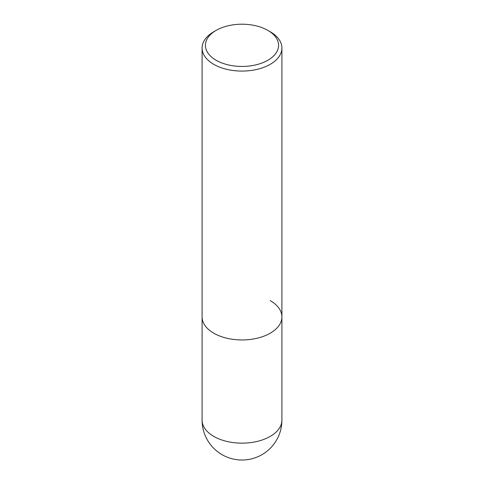 <?xml version="1.0" encoding="UTF-8"?>
<svg xmlns="http://www.w3.org/2000/svg" width="484" height="484" viewBox="0 0 484 484"><rect width="100%" height="100%" fill="white"/><g stroke="black" fill="none" stroke-linecap="round" stroke-linejoin="round"><path stroke-width="0.73" d="M216.13 30.389L213.777 31.744A39.912 23.044 0 0 0 202.088 48.037A39.912 23.044 0 0 0 213.777 64.336A39.912 23.044 0 0 0 257.276 69.327A39.912 23.044 0 0 0 281.912 48.037A39.912 23.044 0 0 0 270.223 31.744L267.87 30.389A36.59 21.127 180 0 1 267.87 60.258A36.59 21.127 180 0 1 216.13 60.258A36.59 21.127 180 0 1 216.13 30.389A36.59 21.127 180 0 1 267.87 30.389L270.223 31.744M270.223 300.612A39.912 23.044 180 0 1 281.912 316.905A39.912 23.044 180 0 1 257.276 338.195A39.912 23.044 180 0 1 213.777 333.198A39.912 23.044 180 0 1 202.088 316.905L202.088 420.106A39.912 39.912 0 0 0 222.041 454.67A39.912 39.912 0 0 0 281.912 420.106A39.912 23.044 180 0 1 257.276 441.396A39.912 23.044 180 0 1 213.777 436.399A39.912 23.044 180 0 1 202.088 420.106M281.912 48.037L281.912 316.905A39.912 23.044 180 0 1 257.276 338.195A39.912 23.044 180 0 1 213.777 333.198A39.912 23.044 180 0 1 202.088 316.905L202.088 48.037M281.912 316.905L281.912 420.106"/></g></svg>
